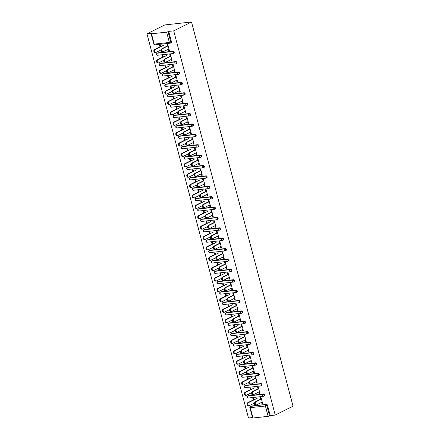 <?xml version="1.0" encoding="UTF-8"?>
<svg xmlns="http://www.w3.org/2000/svg" width="440" height="440" viewBox="0 0 440 440"><rect width="100%" height="100%" fill="white"/><g stroke="black" fill="none" stroke-linecap="round" stroke-linejoin="round"><path stroke-width="0.66" d="M153.819 44.077A1.05 1.05 0 0 0 154.952 44.852A1.05 0.671 83.7 0 1 154.215 44.121L169.356 42.455L166.628 32.131L151.487 33.798L154.215 44.121L153.819 44.077L151.096 33.759L151.971 33.248L146.965 33.798L248.479 418L252.5 417.555M146.965 33.798L164.769 24.943L191.521 22L293.034 406.202L275.231 415.058L173.718 30.855L191.521 22M167.503 46.194L167.002 44.303L167.701 44.226L169.373 50.55L168.674 50.628L169.257 50.342L168.878 48.906M168.086 45.909L167.646 44.231M160.54 46.514L160.155 45.056M170.247 56.584L169.746 54.692L170.445 54.615L172.117 60.94L171.419 61.017L172.002 60.726L171.622 59.29M170.83 56.298L170.39 54.621M163.284 56.898L162.899 55.446M172.992 66.974L172.491 65.076L173.19 64.999L174.862 71.33L174.163 71.407L174.746 71.115L174.367 69.68M173.575 66.682L173.135 65.01M166.029 67.287L165.644 65.83M175.736 77.358L175.236 75.466L175.934 75.389L177.606 81.713L176.907 81.791L177.49 81.505L177.111 80.069M176.319 77.072L175.879 75.394M168.773 77.677L168.388 76.219M178.481 87.747L177.98 85.855L178.679 85.778L180.351 92.103L179.652 92.18L180.235 91.889L179.856 90.453M179.064 87.456L178.624 85.784M171.518 88.061L171.132 86.609M181.225 98.137L180.725 96.239L181.423 96.162L183.095 102.487L182.397 102.564L182.98 102.278L182.6 100.843M181.808 97.845L181.368 96.168M174.262 98.45L173.877 96.993M183.97 108.521L183.469 106.629L184.168 106.552L185.84 112.877L185.141 112.954L185.724 112.662L185.345 111.227M184.553 108.235L184.113 106.557M177.007 108.84L176.622 107.382M186.714 118.91L186.214 117.018L186.912 116.941L188.584 123.266L187.886 123.343L188.469 123.052L188.089 121.616M187.297 118.618L186.857 116.947M179.751 119.224L179.366 117.772M189.459 129.294L188.958 127.402L189.656 127.325L191.329 133.65L190.63 133.727L191.213 133.441L190.834 132.006M190.042 129.008L189.602 127.331M182.496 129.613L182.111 128.156M192.203 139.684L191.703 137.792L192.401 137.715L194.073 144.04L193.375 144.117L193.958 143.825L193.578 142.389M192.786 139.398L192.346 137.72M185.235 139.997L184.855 138.545M194.948 150.073L194.447 148.176L195.146 148.099L196.818 154.429L196.119 154.506L196.702 154.215L196.323 152.779M195.531 149.781L195.09 148.11M187.979 150.387L187.6 148.929M197.692 160.457L197.191 158.565L197.89 158.488L199.562 164.813L198.864 164.89L199.447 164.604L199.067 163.169M198.275 160.171L197.83 158.494M190.724 160.776L190.344 159.319M200.437 170.847L199.936 168.955L200.635 168.878L202.306 175.203L201.608 175.28L202.191 174.988L201.812 173.553M201.02 170.555L200.574 168.883M193.468 171.16L193.089 169.708M203.181 181.236L202.681 179.339L203.379 179.262L205.051 185.587L204.353 185.663L204.936 185.378L204.556 183.942M203.764 180.945L203.319 179.267M196.213 181.549L195.833 180.092M205.926 191.62L205.425 189.728L206.124 189.651L207.796 195.976L207.097 196.053L207.68 195.762L207.301 194.326M206.509 191.334L206.063 189.656M198.957 191.939L198.578 190.482M208.67 202.01L208.17 200.118L208.868 200.041L210.54 206.365L209.841 206.443L210.424 206.151L210.045 204.715M209.253 201.718L208.808 200.046M201.702 202.323L201.322 200.871M211.415 212.394L210.914 210.502L211.613 210.424L213.285 216.75L212.586 216.827L213.169 216.541L212.79 215.105M211.998 212.108L211.552 210.43M204.446 212.713L204.066 211.255M214.159 222.783L213.659 220.891L214.357 220.814L216.029 227.139L215.331 227.216L215.914 226.924L215.534 225.489M214.742 222.497L214.297 220.82M207.191 223.097L206.811 221.645M216.904 233.173L216.403 231.275L217.102 231.198L218.774 237.529L218.075 237.606L218.658 237.314L218.279 235.879M217.487 232.881L217.041 231.209M209.935 233.486L209.556 232.029M219.648 243.556L219.148 241.665L219.846 241.588L221.518 247.913L220.82 247.99L221.403 247.704L221.023 246.268M220.231 243.271L219.786 241.593M212.68 243.876L212.3 242.418M222.393 253.946L221.892 252.054L222.591 251.977L224.263 258.302L223.564 258.379L224.147 258.088L223.768 256.652M222.976 253.655L222.53 251.983M215.424 254.26L215.045 252.808M225.137 264.336L224.637 262.438L225.335 262.361L227.007 268.686L226.309 268.763L226.892 268.477L226.512 267.041M225.72 264.044L225.275 262.367M218.169 264.649L217.789 263.192M227.882 274.72L227.381 272.828L228.08 272.751L229.752 279.076L229.053 279.153L229.636 278.861L229.257 277.426M228.465 274.434L228.019 272.756M220.913 275.038L220.534 273.581M230.626 285.109L230.126 283.212L230.824 283.14L232.496 289.465L231.798 289.542L232.381 289.25L232.001 287.815M231.209 284.818L230.764 283.145M223.657 285.423L223.278 283.971M233.371 295.493L232.87 293.601L233.569 293.524L235.24 299.849L234.542 299.926L235.125 299.64L234.746 298.205M233.954 295.207L233.508 293.53M226.402 295.812L226.023 294.355M236.115 305.882L235.615 303.991L236.313 303.914L237.985 310.239L237.287 310.316L237.87 310.024L237.49 308.589M236.698 305.591L236.253 303.919M229.147 306.196L228.767 304.744M238.86 316.272L238.359 314.375L239.058 314.298L240.73 320.628L240.031 320.7L240.614 320.414L240.235 318.978M239.443 315.981L238.997 314.309M231.891 316.586L231.512 315.128M241.604 326.656L241.104 324.764L241.802 324.687L243.474 331.012L242.776 331.089L243.359 330.803L242.979 329.368M242.187 326.37L241.742 324.693M234.636 326.975L234.256 325.518M244.349 337.046L243.848 335.154L244.547 335.077L246.219 341.402L245.52 341.479L246.103 341.187L245.724 339.752M244.931 336.754L244.486 335.082M237.38 337.359L237.001 335.907M247.093 347.435L246.593 345.538L247.291 345.461L248.963 351.786L248.265 351.863L248.848 351.577L248.468 350.141M247.676 347.144L247.231 345.466M240.125 347.749L239.745 346.291M249.838 357.819L249.337 355.927L250.036 355.85L251.708 362.175L251.009 362.252L251.592 361.961L251.213 360.525M250.421 357.533L249.975 355.856M242.869 358.138L242.49 356.681M252.582 368.209L252.082 366.311L252.78 366.24L254.452 372.565L253.754 372.642L254.337 372.35L253.957 370.915M253.165 367.917L252.72 366.245M245.614 368.522L245.234 367.07M255.327 378.593L254.826 376.701L255.525 376.624L257.197 382.949L256.498 383.026L257.081 382.74L256.702 381.304M255.91 378.307L255.464 376.629M248.358 378.911L247.973 377.454M258.071 388.982L257.571 387.09L258.269 387.013L259.941 393.338L259.243 393.415L259.826 393.124L259.446 391.688M258.654 388.691L258.209 387.019M251.103 389.296L250.718 387.844M252.995 418L268.136 416.334L265.413 406.016L250.272 407.677L252.995 418L252.604 417.956L249.876 407.638L250.272 407.677A1.05 0.671 -96.3 0 1 250.63 406.373L266.437 404.377A1.05 0.786 63.6 0 1 267.498 405.284L270.226 415.608L275.231 415.058M267.498 405.284L266.838 405.614L269.561 415.938L270.226 415.608M269.561 415.938L268.136 416.334M260.815 399.372L260.315 397.474L261.014 397.397L262.686 403.728L261.987 403.799L262.57 403.513L262.19 402.077M261.399 399.08L260.953 397.408M253.847 399.685L253.462 398.228M254.991 404.569L254.496 404.624L254.892 404.432M253.963 399.9L253.523 398.222L252.824 398.299L253.27 399.977M261.608 402.364L261.987 403.799M254.122 403.211L254.496 404.624M157.982 52.866L157.316 53.196A1.05 0.786 63.6 0 0 157.113 53.257L157.779 52.927A1.05 0.786 63.6 0 1 157.982 52.866L173.124 51.2A1.05 0.786 63.6 0 1 173.855 53.141L173.19 53.471A1.05 0.786 63.6 0 1 172.986 53.532A1.05 0.671 83.7 0 1 172.838 53.576A1.05 1.05 0 0 0 173.19 53.471A1.05 0.786 63.6 0 0 173.525 52.443A1.05 0.786 -116.4 0 0 172.458 51.53L173.124 51.2M173.718 30.855L168.718 31.405L171.446 41.723A1.05 0.786 63.6 0 1 171.111 42.752L170.445 43.082A1.05 0.786 63.6 0 1 170.242 43.142A1.05 0.671 83.7 0 1 170.093 43.186A1.05 1.05 0 0 0 170.445 43.082A1.05 0.786 63.6 0 0 170.781 42.053L171.446 41.723M251.29 406.043L250.63 406.373A1.05 0.786 63.6 0 0 250.426 406.428L251.091 406.098A1.05 0.786 63.6 0 1 251.29 406.043L266.437 404.377M171.039 59.582L171.419 61.017M164.423 61.787L163.928 61.842L164.323 61.644M163.394 57.112L162.954 55.44L162.256 55.517L162.701 57.189M163.554 60.423L163.928 61.842M163.471 73.645L162.805 73.975A1.05 0.786 63.6 0 0 162.602 74.03L163.268 73.7A1.05 0.786 63.6 0 1 163.471 73.645L178.613 71.979A1.05 0.786 63.6 0 1 179.344 73.915L178.679 74.245A1.05 0.786 63.6 0 1 178.475 74.305A1.05 0.671 83.7 0 1 178.327 74.349A1.05 1.05 0 0 0 178.679 74.245A1.05 0.786 63.6 0 0 179.014 73.216A1.05 0.786 -116.4 0 0 177.947 72.309L178.613 71.979M176.528 80.355L176.907 81.791M169.912 82.561L169.416 82.616L169.812 82.418M168.883 77.886L168.443 76.213L167.745 76.291L168.19 77.963M169.043 81.197L169.416 82.616M168.96 94.418L168.295 94.749A1.05 0.786 63.6 0 0 168.091 94.809L168.757 94.479A1.05 0.786 63.6 0 1 168.96 94.418L184.102 92.752A1.05 0.786 63.6 0 1 184.833 94.688L184.168 95.018A1.05 0.786 63.6 0 1 183.964 95.079A1.05 0.671 83.7 0 1 183.816 95.123A1.05 1.05 0 0 0 184.168 95.018A1.05 0.786 63.6 0 0 184.503 93.995A1.05 0.786 -116.4 0 0 183.436 93.082L184.102 92.752M182.017 101.129L182.397 102.564M175.401 103.334L174.906 103.389L175.302 103.197M174.372 98.665L173.932 96.987L173.234 97.064L173.679 98.736M174.531 101.976L174.906 103.389M174.449 115.192L173.784 115.522A1.05 0.786 63.6 0 0 173.58 115.583L174.246 115.253A1.05 0.786 63.6 0 1 174.449 115.192L189.59 113.526A1.05 0.786 63.6 0 1 190.322 115.467L189.656 115.797A1.05 0.786 63.6 0 1 189.453 115.852A1.05 0.671 83.7 0 1 189.305 115.896A1.05 1.05 0 0 0 189.656 115.797A1.05 0.786 63.6 0 0 189.992 114.769A1.05 0.786 -116.4 0 0 188.925 113.856L189.59 113.526M187.506 121.908L187.886 123.343M180.889 124.113L180.395 124.168L180.791 123.97M179.861 119.438L179.421 117.761L178.722 117.838L179.168 119.515M180.021 122.749L180.395 124.168M179.938 135.966L179.273 136.296A1.05 0.786 63.6 0 0 179.069 136.356L179.735 136.026A1.05 0.786 63.6 0 1 179.938 135.966L195.08 134.299A1.05 0.786 63.6 0 1 195.811 136.241L195.146 136.571A1.05 0.786 63.6 0 1 194.942 136.631A1.05 0.671 83.7 0 1 194.794 136.675A1.05 1.05 0 0 0 195.146 136.571A1.05 0.786 63.6 0 0 195.481 135.542A1.05 0.786 -116.4 0 0 194.414 134.629L195.08 134.299M192.995 142.681L193.375 144.117M186.379 144.887L185.884 144.941L186.28 144.744M185.35 140.212L184.91 138.54L184.212 138.617L184.657 140.288M185.51 143.523L185.884 144.941M185.427 156.745L184.762 157.075A1.05 0.786 63.6 0 0 184.558 157.13L185.224 156.799A1.05 0.786 63.6 0 1 185.427 156.745L200.569 155.078A1.05 0.786 63.6 0 1 201.3 157.014L200.635 157.344A1.05 0.786 63.6 0 1 200.431 157.405A1.05 0.671 83.7 0 1 200.282 157.448A1.05 1.05 0 0 0 200.635 157.344A1.05 0.786 63.6 0 0 200.97 156.316A1.05 0.786 -116.4 0 0 199.903 155.408L200.569 155.078M198.484 163.455L198.864 164.89M191.868 165.66L191.373 165.715L191.769 165.517M190.839 160.985L190.399 159.313L189.701 159.39L190.146 161.062M190.999 164.296L191.373 165.715M190.916 177.518L190.251 177.848A1.05 0.786 63.6 0 0 190.047 177.909L190.713 177.579A1.05 0.786 63.6 0 1 190.916 177.518L206.058 175.852A1.05 0.786 63.6 0 1 206.789 177.788L206.124 178.118A1.05 0.786 63.6 0 1 205.92 178.178A1.05 0.671 83.7 0 1 205.772 178.222A1.05 1.05 0 0 0 206.124 178.118A1.05 0.786 63.6 0 0 206.459 177.095A1.05 0.786 -116.4 0 0 205.392 176.181L206.058 175.852M203.973 184.228L204.353 185.663M197.357 186.434L196.862 186.489L197.257 186.296M196.328 181.764L195.888 180.087L195.19 180.163L195.635 181.836M196.488 185.075L196.862 186.489M196.405 198.292L195.74 198.622A1.05 0.786 63.6 0 0 195.536 198.682L196.202 198.352A1.05 0.786 63.6 0 1 196.405 198.292L211.547 196.625A1.05 0.786 63.6 0 1 212.278 198.566L211.613 198.897A1.05 0.786 63.6 0 1 211.409 198.952A1.05 0.671 83.7 0 1 211.261 198.996A1.05 1.05 0 0 0 211.613 198.897A1.05 0.786 63.6 0 0 211.948 197.868A1.05 0.786 -116.4 0 0 210.881 196.955L211.547 196.625M209.462 205.007L209.841 206.443M202.846 207.213L202.351 207.262L202.747 207.07M201.817 202.538L201.377 200.86L200.679 200.937L201.124 202.615M201.977 205.849L202.351 207.262M201.894 219.065L201.229 219.395A1.05 0.786 63.6 0 0 201.025 219.456L201.691 219.126A1.05 0.786 63.6 0 1 201.894 219.065L217.036 217.399A1.05 0.786 63.6 0 1 217.767 219.34L217.102 219.67A1.05 0.786 63.6 0 1 216.898 219.731A1.05 0.671 83.7 0 1 216.75 219.775A1.05 1.05 0 0 0 217.102 219.67A1.05 0.786 63.6 0 0 217.437 218.642A1.05 0.786 -116.4 0 0 216.37 217.729L217.036 217.399M214.951 225.781L215.331 227.216M208.335 227.986L207.84 228.041L208.236 227.843M207.306 223.311L206.866 221.639L206.168 221.716L206.613 223.388M207.465 226.622L207.84 228.041M207.383 239.844L206.718 240.174A1.05 0.786 63.6 0 0 206.514 240.229L207.18 239.899A1.05 0.786 63.6 0 1 207.383 239.844L222.525 238.178A1.05 0.786 63.6 0 1 223.256 240.114L222.591 240.444A1.05 0.786 63.6 0 1 222.387 240.504A1.05 0.671 83.7 0 1 222.239 240.548A1.05 1.05 0 0 0 222.591 240.444A1.05 0.786 63.6 0 0 222.926 239.415A1.05 0.786 -116.4 0 0 221.859 238.507L222.525 238.178M220.44 246.554L220.82 247.99M213.823 248.76L213.329 248.815L213.725 248.617M212.795 244.085L212.355 242.413L211.657 242.49L212.102 244.162M212.955 247.396L213.329 248.815M212.872 260.618L212.207 260.947A1.05 0.786 63.6 0 0 212.003 261.008L212.669 260.678A1.05 0.786 63.6 0 1 212.872 260.618L228.014 258.951A1.05 0.786 63.6 0 1 228.74 260.887L228.08 261.217A1.05 0.786 63.6 0 1 227.876 261.278A1.05 0.671 83.7 0 1 227.728 261.322A1.05 1.05 0 0 0 228.08 261.217A1.05 0.786 63.6 0 0 228.415 260.189A1.05 0.786 -116.4 0 0 227.348 259.281L228.014 258.951M225.929 267.328L226.309 268.763M219.313 269.533L218.818 269.588L219.214 269.39M218.284 264.864L217.844 263.186L217.146 263.263L217.591 264.935M218.444 268.175L218.818 269.588M218.361 281.391L217.696 281.721A1.05 0.786 63.6 0 0 217.492 281.782L218.157 281.452A1.05 0.786 63.6 0 1 218.361 281.391L233.503 279.725A1.05 0.786 63.6 0 1 234.229 281.666L233.569 281.996A1.05 0.786 63.6 0 1 233.365 282.051A1.05 0.671 83.7 0 1 233.216 282.095A1.05 1.05 0 0 0 233.569 281.996A1.05 0.786 63.6 0 0 233.904 280.968A1.05 0.786 -116.4 0 0 232.837 280.055L233.503 279.725M231.418 288.107L231.798 289.542M224.802 290.312L224.306 290.361L224.703 290.169M223.773 285.637L223.333 283.959L222.635 284.036L223.08 285.714M223.933 288.948L224.306 290.361M223.85 302.165L223.185 302.495A1.05 0.786 63.6 0 0 222.981 302.555L223.647 302.225A1.05 0.786 63.6 0 1 223.85 302.165L238.992 300.498A1.05 0.786 63.6 0 1 239.718 302.44L239.058 302.77A1.05 0.786 63.6 0 1 238.854 302.83A1.05 0.671 83.7 0 1 238.706 302.874A1.05 1.05 0 0 0 239.058 302.77A1.05 0.786 63.6 0 0 239.393 301.741A1.05 0.786 -116.4 0 0 238.326 300.828L238.992 300.498M236.907 308.88L237.287 310.316M230.291 311.086L229.796 311.141L230.191 310.943M229.262 306.411L228.822 304.739L228.124 304.816L228.569 306.488M229.422 309.722L229.796 311.141M229.339 322.944L228.674 323.274A1.05 0.786 63.6 0 0 228.47 323.329L229.136 322.999A1.05 0.786 63.6 0 1 229.339 322.944L244.481 321.277A1.05 0.786 63.6 0 1 245.207 323.213L244.547 323.543A1.05 0.786 63.6 0 1 244.343 323.604A1.05 0.671 83.7 0 1 244.195 323.648A1.05 1.05 0 0 0 244.547 323.543A1.05 0.786 63.6 0 0 244.882 322.514A1.05 0.786 -116.4 0 0 243.815 321.607L244.481 321.277M242.396 329.654L242.776 331.089M235.78 331.859L235.285 331.914L235.681 331.716M234.751 327.184L234.311 325.512L233.613 325.589L234.058 327.261M234.911 330.495L235.285 331.914M234.828 343.717L234.163 344.047A1.05 0.786 63.6 0 0 233.959 344.108L234.625 343.777A1.05 0.786 63.6 0 1 234.828 343.717L249.97 342.05A1.05 0.786 63.6 0 1 250.696 343.986L250.036 344.317A1.05 0.786 63.6 0 1 249.832 344.377A1.05 0.671 83.7 0 1 249.684 344.421A1.05 1.05 0 0 0 250.036 344.317A1.05 0.786 63.6 0 0 250.371 343.288A1.05 0.786 -116.4 0 0 249.304 342.381L249.97 342.05M247.885 350.427L248.265 351.863M241.269 352.632L240.774 352.688L241.17 352.49M240.24 347.963L239.8 346.286L239.102 346.363L239.547 348.034M240.4 351.274L240.774 352.688M240.317 364.491L239.652 364.82A1.05 0.786 63.6 0 0 239.448 364.881L240.114 364.551A1.05 0.786 63.6 0 1 240.317 364.491L255.459 362.824A1.05 0.786 63.6 0 1 256.185 364.766L255.525 365.096A1.05 0.786 63.6 0 1 255.321 365.151A1.05 0.671 83.7 0 1 255.173 365.195A1.05 1.05 0 0 0 255.525 365.096A1.05 0.786 63.6 0 0 255.86 364.067A1.05 0.786 -116.4 0 0 254.793 363.154L255.459 362.824M253.374 371.206L253.754 372.642M246.758 373.411L246.263 373.461L246.659 373.269M245.729 368.736L245.289 367.059L244.591 367.136L245.036 368.814M245.889 372.048L246.263 373.461M245.806 385.264L245.141 385.594A1.05 0.786 63.6 0 0 244.937 385.655L245.603 385.325A1.05 0.786 63.6 0 1 245.806 385.264L260.947 383.598A1.05 0.786 63.6 0 1 261.673 385.539L261.014 385.869A1.05 0.786 63.6 0 1 260.81 385.93A1.05 0.671 83.7 0 1 260.662 385.974A1.05 1.05 0 0 0 261.014 385.869A1.05 0.786 63.6 0 0 261.349 384.841A1.05 0.786 -116.4 0 0 260.282 383.928L260.947 383.598M258.863 391.98L259.243 393.415M252.247 394.185L251.752 394.24L252.148 394.042M251.218 389.51L250.778 387.838L250.08 387.915L250.525 389.587M251.378 392.821L251.752 394.24M248.545 395.654L247.885 395.984A1.05 0.786 63.6 0 0 247.681 396.044L248.347 395.714A1.05 0.786 63.6 0 1 248.545 395.654L263.692 393.987A1.05 0.786 63.6 0 1 264.418 395.923L263.758 396.253A1.05 0.786 63.6 0 1 263.555 396.314A1.05 0.671 83.7 0 1 263.406 396.358A1.05 1.05 0 0 0 263.758 396.253A1.05 0.786 63.6 0 0 264.094 395.23A1.05 0.786 -116.4 0 0 263.027 394.317L263.692 393.987M249.502 383.796L249.007 383.851L249.403 383.653M248.474 379.12L248.034 377.449L247.335 377.526L247.781 379.198M248.633 382.432L249.007 383.851M256.119 381.59L256.498 383.026M243.062 374.88L242.396 375.21A1.05 0.786 63.6 0 0 242.193 375.265L242.858 374.935A1.05 0.786 63.6 0 1 243.062 374.88L258.203 373.214A1.05 0.786 63.6 0 1 258.929 375.15L258.269 375.48A1.05 0.786 63.6 0 1 258.065 375.54A1.05 0.671 83.7 0 1 257.917 375.584A1.05 1.05 0 0 0 258.269 375.48A1.05 0.786 63.6 0 0 258.605 374.451A1.05 0.786 -116.4 0 0 257.538 373.543L258.203 373.214M244.013 363.022L243.518 363.077L243.914 362.879M242.985 358.347L242.545 356.675L241.846 356.752L242.292 358.424M243.144 361.658L243.518 363.077M250.63 360.817L251.009 362.252M237.573 354.101L236.907 354.431A1.05 0.786 63.6 0 0 236.704 354.492L237.369 354.161A1.05 0.786 63.6 0 1 237.573 354.101L252.714 352.44A1.05 0.786 63.6 0 1 253.44 354.376L252.78 354.706A1.05 0.786 63.6 0 1 252.577 354.767A1.05 0.671 83.7 0 1 252.428 354.811A1.05 1.05 0 0 0 252.78 354.706A1.05 0.786 63.6 0 0 253.115 353.678A1.05 0.786 -116.4 0 0 252.049 352.77L252.714 352.44M238.524 342.249L238.029 342.304L238.425 342.106M237.496 337.574L237.056 335.902L236.357 335.973L236.803 337.651M237.655 340.885L238.029 342.304M245.141 340.043L245.52 341.479M232.084 333.327L231.418 333.658A1.05 0.786 63.6 0 0 231.215 333.718L231.88 333.388A1.05 0.786 63.6 0 1 232.084 333.327L247.225 331.661A1.05 0.786 63.6 0 1 247.951 333.603L247.291 333.933A1.05 0.786 63.6 0 1 247.088 333.993A1.05 0.671 83.7 0 1 246.939 334.037A1.05 1.05 0 0 0 247.291 333.933A1.05 0.786 63.6 0 0 247.627 332.904A1.05 0.786 -116.4 0 0 246.56 331.991L247.225 331.661M233.035 321.47L232.54 321.525L232.936 321.332M232.007 316.8L231.566 315.123L230.868 315.2L231.314 316.877M232.166 320.111L232.54 321.525M239.652 319.264L240.031 320.7M226.595 312.554L225.929 312.884A1.05 0.786 63.6 0 0 225.726 312.945L226.391 312.615A1.05 0.786 63.6 0 1 226.595 312.554L241.736 310.888A1.05 0.786 63.6 0 1 242.462 312.824L241.802 313.159A1.05 0.786 63.6 0 1 241.599 313.214A1.05 0.671 83.7 0 1 241.45 313.258A1.05 1.05 0 0 0 241.802 313.159A1.05 0.786 63.6 0 0 242.138 312.131A1.05 0.786 -116.4 0 0 241.071 311.218L241.736 310.888M227.546 300.696L227.051 300.751L227.447 300.553M226.518 296.021L226.078 294.349L225.379 294.426L225.825 296.098M226.677 299.332L227.051 300.751M234.163 298.491L234.542 299.926M221.106 291.781L220.44 292.111A1.05 0.786 63.6 0 0 220.237 292.171L220.902 291.836A1.05 0.786 63.6 0 1 221.106 291.781L236.247 290.114A1.05 0.786 63.6 0 1 236.973 292.05L236.313 292.38A1.05 0.786 63.6 0 1 236.11 292.441A1.05 0.671 83.7 0 1 235.961 292.485A1.05 1.05 0 0 0 236.313 292.38A1.05 0.786 63.6 0 0 236.649 291.352A1.05 0.786 -116.4 0 0 235.582 290.444L236.247 290.114M222.057 279.923L221.562 279.978L221.958 279.78M221.029 275.248L220.589 273.576L219.89 273.653L220.336 275.325M221.188 278.559L221.562 279.978M228.674 277.717L229.053 279.153M215.617 271.002L214.951 271.332A1.05 0.786 63.6 0 0 214.748 271.392L215.413 271.062A1.05 0.786 63.6 0 1 215.617 271.002L230.758 269.341A1.05 0.786 63.6 0 1 231.484 271.277L230.824 271.607A1.05 0.786 63.6 0 1 230.621 271.667A1.05 0.671 83.7 0 1 230.472 271.711A1.05 1.05 0 0 0 230.824 271.607A1.05 0.786 63.6 0 0 231.16 270.578A1.05 0.786 -116.4 0 0 230.093 269.671L230.758 269.341M216.568 259.149L216.073 259.204L216.469 259.006M215.54 254.474L215.1 252.802L214.401 252.874L214.847 254.551M215.699 257.785L216.073 259.204M223.185 256.944L223.564 258.379M210.128 250.228L209.462 250.558A1.05 0.786 63.6 0 0 209.259 250.619L209.924 250.289A1.05 0.786 63.6 0 1 210.128 250.228L225.269 248.562A1.05 0.786 63.6 0 1 226.001 250.503L225.335 250.833A1.05 0.786 63.6 0 1 225.132 250.894A1.05 0.671 83.7 0 1 224.983 250.938A1.05 1.05 0 0 0 225.335 250.833A1.05 0.786 63.6 0 0 225.671 249.805A1.05 0.786 -116.4 0 0 224.604 248.892L225.269 248.562M211.079 238.37L210.584 238.425L210.98 238.233M210.051 233.701L209.611 232.023L208.912 232.1L209.358 233.778M210.21 237.012L210.584 238.425M217.696 236.165L218.075 237.606M204.639 229.455L203.973 229.785A1.05 0.786 63.6 0 0 203.77 229.845L204.435 229.515A1.05 0.786 63.6 0 1 204.639 229.455L219.78 227.788A1.05 0.786 63.6 0 1 220.512 229.724L219.846 230.06A1.05 0.786 63.6 0 1 219.643 230.115A1.05 0.671 83.7 0 1 219.494 230.159A1.05 1.05 0 0 0 219.846 230.06A1.05 0.786 63.6 0 0 220.181 229.031A1.05 0.786 -116.4 0 0 219.115 228.118L219.78 227.788M205.59 217.597L205.095 217.652L205.491 217.454M204.562 212.922L204.122 211.25L203.423 211.327L203.869 212.999M204.721 216.233L205.095 217.652M212.207 215.391L212.586 216.827M199.149 208.681L198.484 209.011A1.05 0.786 63.6 0 0 198.281 209.072L198.946 208.736A1.05 0.786 63.6 0 1 199.149 208.681L214.291 207.014A1.05 0.786 63.6 0 1 215.023 208.951L214.357 209.281A1.05 0.786 63.6 0 1 214.154 209.341A1.05 0.671 83.7 0 1 214.005 209.385A1.05 1.05 0 0 0 214.357 209.281A1.05 0.786 63.6 0 0 214.693 208.252A1.05 0.786 -116.4 0 0 213.626 207.345L214.291 207.014M200.101 196.823L199.606 196.878L200.002 196.68M199.073 192.148L198.632 190.476L197.934 190.553L198.38 192.225M199.232 195.459L199.606 196.878M206.718 194.618L207.097 196.053M193.661 187.902L192.995 188.238A1.05 0.786 63.6 0 0 192.792 188.293L193.457 187.963A1.05 0.786 63.6 0 1 193.661 187.902L208.802 186.241A1.05 0.786 63.6 0 1 209.534 188.177L208.868 188.507A1.05 0.786 63.6 0 1 208.665 188.568A1.05 0.671 83.7 0 1 208.516 188.612A1.05 1.05 0 0 0 208.868 188.507A1.05 0.786 63.6 0 0 209.204 187.479A1.05 0.786 -116.4 0 0 208.137 186.571L208.802 186.241M194.612 176.049L194.117 176.105L194.513 175.906M193.584 171.375L193.144 169.703L192.445 169.774L192.891 171.452M193.743 174.686L194.117 176.105M201.229 173.844L201.608 175.28M188.172 167.129L187.506 167.459A1.05 0.786 63.6 0 0 187.303 167.519L187.968 167.189A1.05 0.786 63.6 0 1 188.172 167.129L203.313 165.462A1.05 0.786 63.6 0 1 204.045 167.404L203.379 167.734A1.05 0.786 63.6 0 1 203.176 167.794A1.05 0.671 83.7 0 1 203.027 167.838A1.05 1.05 0 0 0 203.379 167.734A1.05 0.786 63.6 0 0 203.715 166.705A1.05 0.786 -116.4 0 0 202.648 165.792L203.313 165.462M189.123 155.271L188.628 155.326L189.024 155.133M188.095 150.601L187.655 148.923L186.956 149.001L187.402 150.678M188.254 153.912L188.628 155.326M195.74 153.065L196.119 154.506M182.683 146.355L182.017 146.685A1.05 0.786 63.6 0 0 181.814 146.746L182.479 146.416A1.05 0.786 63.6 0 1 182.683 146.355L197.824 144.689A1.05 0.786 63.6 0 1 198.556 146.625L197.89 146.96A1.05 0.786 63.6 0 1 197.687 147.015A1.05 0.671 83.7 0 1 197.538 147.059A1.05 1.05 0 0 0 197.89 146.96A1.05 0.786 63.6 0 0 198.226 145.931A1.05 0.786 -116.4 0 0 197.159 145.019L197.824 144.689M183.634 134.497L183.139 134.552L183.535 134.354M182.606 129.822L182.166 128.15L181.467 128.227L181.913 129.899M182.765 133.133L183.139 134.552M190.251 132.292L190.63 133.727M177.194 125.582L176.528 125.912A1.05 0.786 63.6 0 0 176.325 125.972L176.99 125.637A1.05 0.786 63.6 0 1 177.194 125.582L192.335 123.915A1.05 0.786 63.6 0 1 193.066 125.851L192.401 126.181A1.05 0.786 63.6 0 1 192.198 126.242A1.05 0.671 83.7 0 1 192.049 126.286A1.05 1.05 0 0 0 192.401 126.181A1.05 0.786 63.6 0 0 192.737 125.153A1.05 0.786 -116.4 0 0 191.67 124.245L192.335 123.915M178.145 113.724L177.65 113.779L178.046 113.581M177.117 109.049L176.677 107.377L175.978 107.454L176.424 109.126M177.276 112.36L177.65 113.779M184.762 111.518L185.141 112.954M171.705 104.803L171.039 105.138A1.05 0.786 63.6 0 0 170.836 105.193L171.501 104.863A1.05 0.786 63.6 0 1 171.705 104.803L186.846 103.142A1.05 0.786 63.6 0 1 187.578 105.078L186.912 105.408A1.05 0.786 63.6 0 1 186.709 105.468A1.05 0.671 83.7 0 1 186.56 105.512A1.05 1.05 0 0 0 186.912 105.408A1.05 0.786 63.6 0 0 187.248 104.379A1.05 0.786 -116.4 0 0 186.181 103.472L186.846 103.142M172.656 92.95L172.161 93.005L172.557 92.807M171.628 88.275L171.188 86.603L170.489 86.68L170.935 88.352M171.787 91.586L172.161 93.005M179.273 90.745L179.652 92.18M166.215 84.029L165.55 84.359A1.05 0.786 63.6 0 0 165.347 84.42L166.012 84.09A1.05 0.786 63.6 0 1 166.215 84.029L181.357 82.363A1.05 0.786 63.6 0 1 182.089 84.304L181.423 84.634A1.05 0.786 63.6 0 1 181.22 84.695A1.05 0.671 83.7 0 1 181.071 84.739A1.05 1.05 0 0 0 181.423 84.634A1.05 0.786 63.6 0 0 181.759 83.606A1.05 0.786 -116.4 0 0 180.691 82.693L181.357 82.363M167.167 72.171L166.672 72.226L167.068 72.034M166.139 67.502L165.698 65.824L165 65.901L165.446 67.579M166.298 70.812L166.672 72.226M173.784 69.966L174.163 71.407M160.727 63.256L160.061 63.586A1.05 0.786 63.6 0 0 159.857 63.646L160.523 63.316A1.05 0.786 63.6 0 1 160.727 63.256L175.868 61.589A1.05 0.786 63.6 0 1 176.6 63.525L175.934 63.861A1.05 0.786 63.6 0 1 175.731 63.916A1.05 0.671 83.7 0 1 175.582 63.96A1.05 1.05 0 0 0 175.934 63.861A1.05 0.786 63.6 0 0 176.27 62.832A1.05 0.786 -116.4 0 0 175.203 61.919L175.868 61.589M161.678 51.398L161.183 51.453L161.579 51.255M160.649 46.723L160.21 45.05L159.511 45.128L159.957 46.8M160.809 50.034L161.183 51.453M168.295 49.192L168.674 50.628M168.718 31.405L168.053 31.735L170.781 42.053L169.356 42.455A1.05 0.671 83.7 0 0 170.093 43.186L154.952 44.852A1.05 0.671 83.7 0 0 155.1 44.809M166.628 32.131L168.053 31.735M151.096 33.759L151.487 33.798M255.981 404.894A1.573 1.007 -96.3 0 1 255.756 404.959A1.573 1.007 -96.3 0 1 254.612 403.684A1.573 1.007 -96.3 0 1 255.189 401.896L255.888 401.825A1.573 1.007 83.7 0 0 255.31 403.612A1.573 1.007 83.7 0 0 256.454 404.882A1.573 1.007 83.7 0 0 256.674 404.817L262.24 402.05M255.189 401.896L260.755 399.13M255.888 401.825L261.448 399.053M248.545 405.713A1.573 1.007 -96.3 0 1 248.32 405.779A1.573 1.007 -96.3 0 1 247.176 404.503A1.573 1.007 -96.3 0 1 247.753 402.716L248.446 402.639A1.573 1.007 83.7 0 0 247.869 404.426A1.573 1.007 83.7 0 0 249.018 405.702A1.573 1.007 83.7 0 0 249.238 405.636L254.584 402.98M257.268 398.255L248.446 402.639M253.902 399.658L247.753 402.716M253.237 394.51A1.573 1.007 -96.3 0 1 253.011 394.576A1.573 1.007 -96.3 0 1 251.867 393.3A1.573 1.007 -96.3 0 1 252.445 391.512L253.143 391.435A1.573 1.007 83.7 0 0 252.566 393.223A1.573 1.007 83.7 0 0 253.71 394.499A1.573 1.007 83.7 0 0 253.93 394.433L259.496 391.666M252.445 391.512L258.011 388.745M253.143 391.435L258.704 388.668M250.492 384.12A1.573 1.007 -96.3 0 1 250.267 384.186A1.573 1.007 -96.3 0 1 249.123 382.91A1.573 1.007 -96.3 0 1 249.7 381.123L250.399 381.046A1.573 1.007 83.7 0 0 249.821 382.833A1.573 1.007 83.7 0 0 250.965 384.109A1.573 1.007 83.7 0 0 251.185 384.043L256.751 381.277M249.7 381.123L255.266 378.356M250.399 381.046L255.959 378.279M247.748 373.731A1.573 1.007 -96.3 0 1 247.522 373.797A1.573 1.007 -96.3 0 1 246.378 372.526A1.573 1.007 -96.3 0 1 246.956 370.739L247.654 370.661A1.573 1.007 83.7 0 0 247.077 372.449A1.573 1.007 83.7 0 0 248.221 373.725A1.573 1.007 83.7 0 0 248.441 373.659L254.007 370.887M246.956 370.739L252.522 367.966M247.654 370.661L253.215 367.895M245.003 363.347A1.573 1.007 -96.3 0 1 244.778 363.413A1.573 1.007 -96.3 0 1 243.634 362.137A1.573 1.007 -96.3 0 1 244.211 360.349L244.91 360.272A1.573 1.007 83.7 0 0 244.332 362.06A1.573 1.007 83.7 0 0 245.476 363.336A1.573 1.007 83.7 0 0 245.702 363.27L251.262 360.503M244.211 360.349L249.777 357.583M244.91 360.272L250.47 357.506M242.259 352.957A1.573 1.007 -96.3 0 1 242.033 353.023A1.573 1.007 -96.3 0 1 240.889 351.747A1.573 1.007 -96.3 0 1 241.466 349.959L242.165 349.882A1.573 1.007 83.7 0 0 241.588 351.67A1.573 1.007 83.7 0 0 242.732 352.946A1.573 1.007 83.7 0 0 242.957 352.88L248.518 350.114M241.466 349.959L247.032 347.193M242.165 349.882L247.726 347.116M245.801 395.324A1.573 1.007 -96.3 0 1 245.575 395.395A1.573 1.007 -96.3 0 1 244.431 394.119A1.573 1.007 -96.3 0 1 245.009 392.332L245.702 392.255A1.573 1.007 83.7 0 0 245.124 394.042A1.573 1.007 83.7 0 0 246.274 395.318A1.573 1.007 83.7 0 0 246.494 395.252L251.84 392.59M254.524 387.866L245.702 392.255M251.157 389.274L245.009 392.332M243.056 384.94A1.573 1.007 -96.3 0 1 242.831 385.006A1.573 1.007 -96.3 0 1 241.687 383.73A1.573 1.007 -96.3 0 1 242.264 381.942L242.957 381.865A1.573 1.007 83.7 0 0 242.38 383.653A1.573 1.007 83.7 0 0 243.529 384.929A1.573 1.007 83.7 0 0 243.749 384.863L249.095 382.206M251.779 377.482L242.957 381.865M248.413 378.884L242.264 381.942M240.312 374.55A1.573 1.007 -96.3 0 1 240.086 374.616A1.573 1.007 -96.3 0 1 238.942 373.34A1.573 1.007 -96.3 0 1 239.52 371.553L240.213 371.476A1.573 1.007 83.7 0 0 239.635 373.263A1.573 1.007 83.7 0 0 240.785 374.539A1.573 1.007 83.7 0 0 241.005 374.473L246.351 371.817M249.035 367.092L240.213 371.476M245.669 368.495L239.52 371.553M237.567 364.166A1.573 1.007 -96.3 0 1 237.341 364.232A1.573 1.007 -96.3 0 1 236.198 362.956A1.573 1.007 -96.3 0 1 236.775 361.168L237.468 361.091A1.573 1.007 83.7 0 0 236.891 362.879A1.573 1.007 83.7 0 0 238.04 364.155A1.573 1.007 83.7 0 0 238.26 364.089L243.606 361.427M246.29 356.702L237.468 361.091M242.924 358.111L236.775 361.168M234.823 353.777A1.573 1.007 -96.3 0 1 234.597 353.843A1.573 1.007 -96.3 0 1 233.453 352.567A1.573 1.007 -96.3 0 1 234.031 350.779L234.724 350.702A1.573 1.007 83.7 0 0 234.146 352.49A1.573 1.007 83.7 0 0 235.296 353.766A1.573 1.007 83.7 0 0 235.516 353.7L240.862 351.043M243.546 346.319L234.724 350.702M240.18 347.721L234.031 350.779M239.514 342.573A1.573 1.007 -96.3 0 1 239.289 342.639A1.573 1.007 -96.3 0 1 238.145 341.363A1.573 1.007 -96.3 0 1 238.722 339.576L239.421 339.499A1.573 1.007 83.7 0 0 238.843 341.286A1.573 1.007 83.7 0 0 239.987 342.562A1.573 1.007 83.7 0 0 240.213 342.496L245.773 339.724M238.722 339.576L244.288 336.809M239.421 339.499L244.981 336.732M232.078 343.387A1.573 1.007 -96.3 0 1 231.853 343.453A1.573 1.007 -96.3 0 1 230.709 342.177A1.573 1.007 -96.3 0 1 231.286 340.395L231.979 340.318A1.573 1.007 83.7 0 0 231.402 342.106A1.573 1.007 83.7 0 0 232.551 343.376A1.573 1.007 83.7 0 0 232.771 343.31L238.117 340.654M240.801 335.929L231.979 340.318M237.435 337.337L231.286 340.395M236.77 332.184A1.573 1.007 -96.3 0 1 236.544 332.25A1.573 1.007 -96.3 0 1 235.4 330.974A1.573 1.007 -96.3 0 1 235.978 329.186L236.676 329.109A1.573 1.007 83.7 0 0 236.099 330.897A1.573 1.007 83.7 0 0 237.243 332.173A1.573 1.007 83.7 0 0 237.468 332.107L243.029 329.34M235.978 329.186L241.544 326.42M236.676 329.109L242.237 326.343M229.334 333.003A1.573 1.007 -96.3 0 1 229.108 333.069A1.573 1.007 -96.3 0 1 227.964 331.793A1.573 1.007 -96.3 0 1 228.542 330.006L229.235 329.929A1.573 1.007 83.7 0 0 228.657 331.716A1.573 1.007 83.7 0 0 229.806 332.992A1.573 1.007 83.7 0 0 230.027 332.926L235.373 330.264M238.056 325.545L229.235 329.929M234.691 326.948L228.542 330.006M234.025 321.794A1.573 1.007 -96.3 0 1 233.799 321.86A1.573 1.007 -96.3 0 1 232.656 320.584A1.573 1.007 -96.3 0 1 233.233 318.802L233.931 318.725A1.573 1.007 83.7 0 0 233.354 320.513A1.573 1.007 83.7 0 0 234.498 321.783A1.573 1.007 83.7 0 0 234.724 321.717L240.284 318.951M233.233 318.802L238.799 316.03M233.931 318.725L239.492 315.953M226.589 322.614A1.573 1.007 -96.3 0 1 226.364 322.68A1.573 1.007 -96.3 0 1 225.22 321.404A1.573 1.007 -96.3 0 1 225.797 319.616L226.49 319.539A1.573 1.007 83.7 0 0 225.913 321.327A1.573 1.007 83.7 0 0 227.062 322.603A1.573 1.007 83.7 0 0 227.282 322.536L232.628 319.88M235.312 315.156L226.49 319.539M231.946 316.558L225.797 319.616M231.281 311.41A1.573 1.007 -96.3 0 1 231.055 311.476A1.573 1.007 -96.3 0 1 229.911 310.2A1.573 1.007 -96.3 0 1 230.489 308.413L231.187 308.336A1.573 1.007 83.7 0 0 230.61 310.123A1.573 1.007 83.7 0 0 231.754 311.399A1.573 1.007 83.7 0 0 231.979 311.333L237.54 308.567M230.489 308.413L236.055 305.646M231.187 308.336L236.748 305.569M223.845 312.224A1.573 1.007 -96.3 0 1 223.619 312.296A1.573 1.007 -96.3 0 1 222.475 311.02A1.573 1.007 -96.3 0 1 223.053 309.232L223.746 309.155A1.573 1.007 83.7 0 0 223.168 310.943A1.573 1.007 83.7 0 0 224.318 312.219A1.573 1.007 83.7 0 0 224.538 312.152L229.884 309.491M232.568 304.766L223.746 309.155M229.202 306.174L223.053 309.232M228.536 301.02A1.573 1.007 -96.3 0 1 228.311 301.087A1.573 1.007 -96.3 0 1 227.167 299.811A1.573 1.007 -96.3 0 1 227.744 298.023L228.443 297.946A1.573 1.007 83.7 0 0 227.865 299.734A1.573 1.007 83.7 0 0 229.009 301.01A1.573 1.007 83.7 0 0 229.235 300.944L234.795 298.177M227.744 298.023L233.31 295.257M228.443 297.946L234.003 295.18M221.1 301.84A1.573 1.007 -96.3 0 1 220.875 301.906A1.573 1.007 -96.3 0 1 219.731 300.63A1.573 1.007 -96.3 0 1 220.308 298.843L221.001 298.766A1.573 1.007 83.7 0 0 220.424 300.553A1.573 1.007 83.7 0 0 221.573 301.829A1.573 1.007 83.7 0 0 221.793 301.763L227.139 299.107M229.823 294.382L221.001 298.766M226.457 295.784L220.308 298.843M225.792 290.631A1.573 1.007 -96.3 0 1 225.566 290.702A1.573 1.007 -96.3 0 1 224.422 289.427A1.573 1.007 -96.3 0 1 225 287.639L225.698 287.562A1.573 1.007 83.7 0 0 225.121 289.35A1.573 1.007 83.7 0 0 226.264 290.625A1.573 1.007 83.7 0 0 226.49 290.56L232.051 287.788M225 287.639L230.566 284.867M225.698 287.562L231.259 284.796M218.356 291.451A1.573 1.007 -96.3 0 1 218.13 291.517A1.573 1.007 -96.3 0 1 216.986 290.241A1.573 1.007 -96.3 0 1 217.564 288.453L218.257 288.382A1.573 1.007 83.7 0 0 217.679 290.164A1.573 1.007 83.7 0 0 218.829 291.44A1.573 1.007 83.7 0 0 219.049 291.374L224.395 288.717M227.079 283.993L218.257 288.382M223.713 285.395L217.564 288.453M223.047 280.247A1.573 1.007 -96.3 0 1 222.822 280.313A1.573 1.007 -96.3 0 1 221.678 279.037A1.573 1.007 -96.3 0 1 222.255 277.25L222.954 277.173A1.573 1.007 83.7 0 0 222.376 278.96A1.573 1.007 83.7 0 0 223.52 280.236A1.573 1.007 83.7 0 0 223.746 280.17L229.306 277.404M222.255 277.25L227.821 274.483M222.954 277.173L228.514 274.406M215.611 281.067A1.573 1.007 -96.3 0 1 215.386 281.132A1.573 1.007 -96.3 0 1 214.242 279.857A1.573 1.007 -96.3 0 1 214.819 278.069L215.512 277.992A1.573 1.007 83.7 0 0 214.935 279.78A1.573 1.007 83.7 0 0 216.084 281.055A1.573 1.007 83.7 0 0 216.304 280.99L221.65 278.328M224.334 273.609L215.512 277.992M220.968 275.011L214.819 278.069M220.303 269.858A1.573 1.007 -96.3 0 1 220.077 269.923A1.573 1.007 -96.3 0 1 218.933 268.648A1.573 1.007 -96.3 0 1 219.511 266.86L220.209 266.783A1.573 1.007 83.7 0 0 219.632 268.571A1.573 1.007 83.7 0 0 220.776 269.846A1.573 1.007 83.7 0 0 221.001 269.781L226.562 267.014M219.511 266.86L225.077 264.094M220.209 266.783L225.77 264.017M212.867 270.677A1.573 1.007 -96.3 0 1 212.641 270.743A1.573 1.007 -96.3 0 1 211.497 269.467A1.573 1.007 -96.3 0 1 212.075 267.68L212.768 267.603A1.573 1.007 83.7 0 0 212.19 269.39A1.573 1.007 83.7 0 0 213.34 270.666A1.573 1.007 83.7 0 0 213.56 270.6L218.906 267.944M221.59 263.219L212.768 267.603M218.224 264.622L212.075 267.68M217.558 259.474A1.573 1.007 -96.3 0 1 217.333 259.54A1.573 1.007 -96.3 0 1 216.189 258.264A1.573 1.007 -96.3 0 1 216.766 256.476L217.465 256.399A1.573 1.007 83.7 0 0 216.887 258.187A1.573 1.007 83.7 0 0 218.031 259.463A1.573 1.007 83.7 0 0 218.257 259.397L223.817 256.63M216.766 256.476L222.332 253.71M217.465 256.399L223.025 253.633M210.122 260.288A1.573 1.007 -96.3 0 1 209.897 260.353A1.573 1.007 -96.3 0 1 208.753 259.083A1.573 1.007 -96.3 0 1 209.33 257.296L210.023 257.219A1.573 1.007 83.7 0 0 209.446 259.006A1.573 1.007 83.7 0 0 210.595 260.282A1.573 1.007 83.7 0 0 210.815 260.211L216.161 257.554M218.845 252.83L210.023 257.219M215.479 254.238L209.33 257.296M214.814 249.084A1.573 1.007 -96.3 0 1 214.588 249.15A1.573 1.007 -96.3 0 1 213.444 247.874A1.573 1.007 -96.3 0 1 214.022 246.087L214.72 246.01A1.573 1.007 83.7 0 0 214.143 247.797A1.573 1.007 83.7 0 0 215.287 249.073A1.573 1.007 83.7 0 0 215.512 249.007L221.073 246.24M214.022 246.087L219.588 243.32M214.72 246.01L220.281 243.243M207.378 249.904A1.573 1.007 -96.3 0 1 207.152 249.97A1.573 1.007 -96.3 0 1 206.008 248.694A1.573 1.007 -96.3 0 1 206.586 246.906L207.279 246.829A1.573 1.007 83.7 0 0 206.701 248.617A1.573 1.007 83.7 0 0 207.851 249.893A1.573 1.007 83.7 0 0 208.071 249.827L213.417 247.165M216.101 242.446L207.279 246.829M212.735 243.848L206.586 246.906M212.069 238.695A1.573 1.007 -96.3 0 1 211.844 238.761A1.573 1.007 -96.3 0 1 210.7 237.485A1.573 1.007 -96.3 0 1 211.277 235.703L211.976 235.626A1.573 1.007 83.7 0 0 211.398 237.413A1.573 1.007 83.7 0 0 212.542 238.684A1.573 1.007 83.7 0 0 212.768 238.618L218.328 235.851M211.277 235.703L216.843 232.931M211.976 235.626L217.536 232.854M204.633 239.514A1.573 1.007 -96.3 0 1 204.407 239.58A1.573 1.007 -96.3 0 1 203.264 238.304A1.573 1.007 -96.3 0 1 203.841 236.517L204.534 236.44A1.573 1.007 83.7 0 0 203.957 238.227A1.573 1.007 83.7 0 0 205.106 239.503A1.573 1.007 83.7 0 0 205.326 239.437L210.672 236.781M213.356 232.056L204.534 236.44M209.99 233.459L203.841 236.517M209.325 228.311A1.573 1.007 -96.3 0 1 209.099 228.377A1.573 1.007 -96.3 0 1 207.955 227.101A1.573 1.007 -96.3 0 1 208.532 225.313L209.231 225.236A1.573 1.007 83.7 0 0 208.654 227.024A1.573 1.007 83.7 0 0 209.798 228.299A1.573 1.007 83.7 0 0 210.023 228.234L215.584 225.467M208.532 225.313L214.099 222.547M209.231 225.236L214.792 222.47M201.889 229.125A1.573 1.007 -96.3 0 1 201.663 229.196A1.573 1.007 -96.3 0 1 200.519 227.92A1.573 1.007 -96.3 0 1 201.097 226.132L201.79 226.056A1.573 1.007 83.7 0 0 201.212 227.843A1.573 1.007 83.7 0 0 202.362 229.119A1.573 1.007 83.7 0 0 202.582 229.053L207.928 226.391M210.612 221.667L201.79 226.056M207.246 223.075L201.097 226.132M206.58 217.921A1.573 1.007 -96.3 0 1 206.355 217.987A1.573 1.007 -96.3 0 1 205.211 216.711A1.573 1.007 -96.3 0 1 205.788 214.924L206.487 214.847A1.573 1.007 83.7 0 0 205.909 216.634A1.573 1.007 83.7 0 0 207.053 217.91A1.573 1.007 83.7 0 0 207.279 217.844L212.839 215.078M205.788 214.924L211.354 212.157M206.487 214.847L212.047 212.08M199.144 218.74A1.573 1.007 -96.3 0 1 198.919 218.806A1.573 1.007 -96.3 0 1 197.774 217.531A1.573 1.007 -96.3 0 1 198.352 215.743L199.045 215.666A1.573 1.007 83.7 0 0 198.468 217.454A1.573 1.007 83.7 0 0 199.617 218.73A1.573 1.007 83.7 0 0 199.837 218.664L205.183 216.007M207.867 211.282L199.045 215.666M204.501 212.685L198.352 215.743M203.836 207.531A1.573 1.007 -96.3 0 1 203.61 207.603A1.573 1.007 -96.3 0 1 202.466 206.327A1.573 1.007 -96.3 0 1 203.044 204.54L203.742 204.463A1.573 1.007 83.7 0 0 203.165 206.25A1.573 1.007 83.7 0 0 204.309 207.526A1.573 1.007 83.7 0 0 204.534 207.46L210.095 204.688M203.044 204.54L208.61 201.773M203.742 204.463L209.303 201.696M196.399 208.351A1.573 1.007 -96.3 0 1 196.174 208.417A1.573 1.007 -96.3 0 1 195.03 207.141A1.573 1.007 -96.3 0 1 195.608 205.354L196.301 205.282A1.573 1.007 83.7 0 0 195.723 207.064A1.573 1.007 83.7 0 0 196.873 208.34A1.573 1.007 83.7 0 0 197.093 208.274L202.439 205.618M205.123 200.893L196.301 205.282M201.757 202.296L195.608 205.354M201.091 197.148A1.573 1.007 -96.3 0 1 200.865 197.214A1.573 1.007 -96.3 0 1 199.722 195.938A1.573 1.007 -96.3 0 1 200.299 194.15L200.998 194.073A1.573 1.007 83.7 0 0 200.42 195.861A1.573 1.007 83.7 0 0 201.564 197.137A1.573 1.007 83.7 0 0 201.79 197.071L207.35 194.304M200.299 194.15L205.865 191.384M200.998 194.073L206.558 191.306M193.655 197.967A1.573 1.007 -96.3 0 1 193.43 198.033A1.573 1.007 -96.3 0 1 192.286 196.757A1.573 1.007 -96.3 0 1 192.863 194.97L193.556 194.893A1.573 1.007 83.7 0 0 192.984 196.68A1.573 1.007 83.7 0 0 194.128 197.956A1.573 1.007 83.7 0 0 194.348 197.89L199.694 195.228M202.378 190.509L193.556 194.893M199.012 191.912L192.863 194.97M198.347 186.758A1.573 1.007 -96.3 0 1 198.121 186.824A1.573 1.007 -96.3 0 1 196.977 185.548A1.573 1.007 -96.3 0 1 197.555 183.761L198.253 183.684A1.573 1.007 83.7 0 0 197.676 185.471A1.573 1.007 83.7 0 0 198.82 186.747A1.573 1.007 83.7 0 0 199.045 186.681L204.606 183.915M197.555 183.761L203.121 180.994M198.253 183.684L203.814 180.917M190.911 187.578A1.573 1.007 -96.3 0 1 190.685 187.644A1.573 1.007 -96.3 0 1 189.541 186.368A1.573 1.007 -96.3 0 1 190.119 184.58L190.812 184.503A1.573 1.007 83.7 0 0 190.24 186.291A1.573 1.007 83.7 0 0 191.384 187.566A1.573 1.007 83.7 0 0 191.604 187.501L196.95 184.844M199.634 180.12L190.812 184.503M196.268 181.522L190.119 184.58M195.602 176.374A1.573 1.007 -96.3 0 1 195.377 176.44A1.573 1.007 -96.3 0 1 194.233 175.164A1.573 1.007 -96.3 0 1 194.81 173.377L195.509 173.299A1.573 1.007 83.7 0 0 194.931 175.087A1.573 1.007 83.7 0 0 196.075 176.363A1.573 1.007 83.7 0 0 196.301 176.297L201.861 173.531M194.81 173.377L200.376 170.61M195.509 173.299L201.069 170.533M188.166 177.188A1.573 1.007 -96.3 0 1 187.941 177.254A1.573 1.007 -96.3 0 1 186.797 175.984A1.573 1.007 -96.3 0 1 187.374 174.196L188.067 174.119A1.573 1.007 83.7 0 0 187.495 175.906A1.573 1.007 83.7 0 0 188.639 177.183A1.573 1.007 83.7 0 0 188.859 177.111L194.205 174.455M196.889 169.73L188.067 174.119M193.523 171.138L187.374 174.196M192.858 165.985A1.573 1.007 -96.3 0 1 192.632 166.051A1.573 1.007 -96.3 0 1 191.488 164.774A1.573 1.007 -96.3 0 1 192.066 162.987L192.764 162.91A1.573 1.007 83.7 0 0 192.187 164.698A1.573 1.007 83.7 0 0 193.331 165.974A1.573 1.007 83.7 0 0 193.556 165.907L199.117 163.141M192.066 162.987L197.632 160.221M192.764 162.91L198.325 160.144M185.422 166.804A1.573 1.007 -96.3 0 1 185.196 166.87A1.573 1.007 -96.3 0 1 184.052 165.594A1.573 1.007 -96.3 0 1 184.63 163.806L185.323 163.73A1.573 1.007 83.7 0 0 184.751 165.517A1.573 1.007 83.7 0 0 185.895 166.793A1.573 1.007 83.7 0 0 186.115 166.727L191.461 164.065M194.145 159.346L185.323 163.73M190.779 160.749L184.63 163.806M190.113 155.595A1.573 1.007 -96.3 0 1 189.888 155.661A1.573 1.007 -96.3 0 1 188.744 154.385A1.573 1.007 -96.3 0 1 189.321 152.603L190.02 152.526A1.573 1.007 83.7 0 0 189.442 154.314A1.573 1.007 83.7 0 0 190.586 155.584A1.573 1.007 83.7 0 0 190.812 155.518L196.372 152.752M189.321 152.603L194.887 149.831M190.02 152.526L195.58 149.754M182.677 156.415A1.573 1.007 -96.3 0 1 182.452 156.481A1.573 1.007 -96.3 0 1 181.308 155.205A1.573 1.007 -96.3 0 1 181.885 153.417L182.578 153.34A1.573 1.007 83.7 0 0 182.006 155.128A1.573 1.007 83.7 0 0 183.15 156.404A1.573 1.007 83.7 0 0 183.37 156.338L188.716 153.681M191.4 148.957L182.578 153.34M188.034 150.359L181.885 153.417M187.369 145.211A1.573 1.007 -96.3 0 1 187.143 145.277A1.573 1.007 -96.3 0 1 185.999 144.001A1.573 1.007 -96.3 0 1 186.577 142.214L187.275 142.137A1.573 1.007 83.7 0 0 186.698 143.924A1.573 1.007 83.7 0 0 187.841 145.2A1.573 1.007 83.7 0 0 188.067 145.134L193.628 142.368M186.577 142.214L192.143 139.447M187.275 142.137L192.836 139.37M179.933 146.025A1.573 1.007 -96.3 0 1 179.707 146.097A1.573 1.007 -96.3 0 1 178.563 144.821A1.573 1.007 -96.3 0 1 179.141 143.033L179.834 142.956A1.573 1.007 83.7 0 0 179.262 144.744A1.573 1.007 83.7 0 0 180.406 146.02A1.573 1.007 83.7 0 0 180.626 145.954L185.972 143.291M188.656 138.567L179.834 142.956M185.29 139.975L179.141 143.033M184.624 134.822A1.573 1.007 -96.3 0 1 184.399 134.888A1.573 1.007 -96.3 0 1 183.255 133.612A1.573 1.007 -96.3 0 1 183.832 131.824L184.531 131.747A1.573 1.007 83.7 0 0 183.953 133.535A1.573 1.007 83.7 0 0 185.097 134.811A1.573 1.007 83.7 0 0 185.323 134.745L190.883 131.978M183.832 131.824L189.398 129.058M184.531 131.747L190.091 128.981M177.188 135.641A1.573 1.007 -96.3 0 1 176.963 135.707A1.573 1.007 -96.3 0 1 175.819 134.431A1.573 1.007 -96.3 0 1 176.396 132.644L177.089 132.567A1.573 1.007 83.7 0 0 176.517 134.354A1.573 1.007 83.7 0 0 177.661 135.63A1.573 1.007 83.7 0 0 177.881 135.564L183.227 132.908M185.911 128.183L177.089 132.567M182.545 129.586L176.396 132.644M181.88 124.432A1.573 1.007 -96.3 0 1 181.654 124.504A1.573 1.007 -96.3 0 1 180.51 123.228A1.573 1.007 -96.3 0 1 181.088 121.44L181.786 121.363A1.573 1.007 83.7 0 0 181.209 123.151A1.573 1.007 83.7 0 0 182.353 124.427A1.573 1.007 83.7 0 0 182.578 124.361L188.139 121.589M181.088 121.44L186.654 118.674M181.786 121.363L187.347 118.597M174.444 125.252A1.573 1.007 -96.3 0 1 174.218 125.318A1.573 1.007 -96.3 0 1 173.074 124.042A1.573 1.007 -96.3 0 1 173.652 122.254L174.345 122.183A1.573 1.007 83.7 0 0 173.773 123.965A1.573 1.007 83.7 0 0 174.916 125.241A1.573 1.007 83.7 0 0 175.137 125.175L180.483 122.518M183.167 117.794L174.345 122.183M179.801 119.202L173.652 122.254M179.135 114.048A1.573 1.007 -96.3 0 1 178.91 114.114A1.573 1.007 -96.3 0 1 177.766 112.838A1.573 1.007 -96.3 0 1 178.343 111.051L179.042 110.974A1.573 1.007 83.7 0 0 178.464 112.761A1.573 1.007 83.7 0 0 179.608 114.037A1.573 1.007 83.7 0 0 179.834 113.971L185.394 111.205M178.343 111.051L183.909 108.284M179.042 110.974L184.602 108.207M171.699 114.868A1.573 1.007 -96.3 0 1 171.474 114.934A1.573 1.007 -96.3 0 1 170.33 113.658A1.573 1.007 -96.3 0 1 170.907 111.87L171.6 111.793A1.573 1.007 83.7 0 0 171.028 113.581A1.573 1.007 83.7 0 0 172.172 114.857A1.573 1.007 83.7 0 0 172.392 114.791L177.738 112.129M180.422 107.41L171.6 111.793M177.056 108.812L170.907 111.87M176.391 103.659A1.573 1.007 -96.3 0 1 176.165 103.725A1.573 1.007 -96.3 0 1 175.021 102.449A1.573 1.007 -96.3 0 1 175.599 100.661L176.297 100.584A1.573 1.007 83.7 0 0 175.72 102.372A1.573 1.007 83.7 0 0 176.864 103.648A1.573 1.007 83.7 0 0 177.089 103.582L182.649 100.815M175.599 100.661L181.165 97.895M176.297 100.584L181.858 97.818M168.955 104.478A1.573 1.007 -96.3 0 1 168.729 104.544A1.573 1.007 -96.3 0 1 167.585 103.268A1.573 1.007 -96.3 0 1 168.163 101.481L168.856 101.404A1.573 1.007 83.7 0 0 168.284 103.191A1.573 1.007 83.7 0 0 169.428 104.467A1.573 1.007 83.7 0 0 169.648 104.401L174.994 101.745M177.678 97.02L168.856 101.404M174.312 98.422L168.163 101.481M173.646 93.275A1.573 1.007 -96.3 0 1 173.421 93.341A1.573 1.007 -96.3 0 1 172.277 92.064A1.573 1.007 -96.3 0 1 172.854 90.277L173.553 90.2A1.573 1.007 83.7 0 0 172.975 91.988A1.573 1.007 83.7 0 0 174.119 93.264A1.573 1.007 83.7 0 0 174.345 93.198L179.905 90.431M172.854 90.277L178.42 87.511M173.553 90.2L179.113 87.434M166.21 94.089A1.573 1.007 -96.3 0 1 165.985 94.155A1.573 1.007 -96.3 0 1 164.84 92.884A1.573 1.007 -96.3 0 1 165.418 91.097L166.111 91.02A1.573 1.007 83.7 0 0 165.539 92.807A1.573 1.007 83.7 0 0 166.683 94.083A1.573 1.007 83.7 0 0 166.903 94.012L172.249 91.355M174.933 86.63L166.111 91.02M171.567 88.038L165.418 91.097M170.902 82.885A1.573 1.007 -96.3 0 1 170.676 82.951A1.573 1.007 -96.3 0 1 169.532 81.675A1.573 1.007 -96.3 0 1 170.11 79.888L170.808 79.811A1.573 1.007 83.7 0 0 170.231 81.598A1.573 1.007 83.7 0 0 171.375 82.874A1.573 1.007 83.7 0 0 171.6 82.808L177.161 80.042M170.11 79.888L175.676 77.121M170.808 79.811L176.369 77.044M163.465 83.705A1.573 1.007 -96.3 0 1 163.24 83.771A1.573 1.007 -96.3 0 1 162.096 82.495A1.573 1.007 -96.3 0 1 162.673 80.707L163.367 80.63A1.573 1.007 83.7 0 0 162.795 82.418A1.573 1.007 83.7 0 0 163.939 83.694A1.573 1.007 83.7 0 0 164.159 83.628L169.505 80.966M172.189 76.246L163.367 80.63M168.823 77.649L162.673 80.707M168.157 72.496A1.573 1.007 -96.3 0 1 167.931 72.562A1.573 1.007 -96.3 0 1 166.788 71.286A1.573 1.007 -96.3 0 1 167.365 69.504L168.064 69.427A1.573 1.007 83.7 0 0 167.486 71.214A1.573 1.007 83.7 0 0 168.63 72.49A1.573 1.007 83.7 0 0 168.856 72.418L174.416 69.652M167.365 69.504L172.931 66.732M168.064 69.427L173.624 66.654M160.721 73.315A1.573 1.007 -96.3 0 1 160.496 73.381A1.573 1.007 -96.3 0 1 159.352 72.105A1.573 1.007 -96.3 0 1 159.929 70.317L160.622 70.24A1.573 1.007 83.7 0 0 160.05 72.028A1.573 1.007 83.7 0 0 161.194 73.304A1.573 1.007 83.7 0 0 161.414 73.238L166.76 70.582M169.444 65.857L160.622 70.24M166.078 67.26L159.929 70.317M165.413 62.112A1.573 1.007 -96.3 0 1 165.187 62.178A1.573 1.007 -96.3 0 1 164.043 60.902A1.573 1.007 -96.3 0 1 164.621 59.114L165.319 59.037A1.573 1.007 83.7 0 0 164.742 60.825A1.573 1.007 83.7 0 0 165.886 62.101A1.573 1.007 83.7 0 0 166.111 62.035L171.672 59.268M164.621 59.114L170.187 56.348M165.319 59.037L170.88 56.271M157.977 62.926A1.573 1.007 -96.3 0 1 157.751 62.997A1.573 1.007 -96.3 0 1 156.607 61.721A1.573 1.007 -96.3 0 1 157.185 59.934L157.878 59.857A1.573 1.007 83.7 0 0 157.305 61.644A1.573 1.007 83.7 0 0 158.45 62.92A1.573 1.007 83.7 0 0 158.67 62.854L164.016 60.192M166.7 55.468L157.878 59.857M163.334 56.876L157.185 59.934M162.668 51.722A1.573 1.007 -96.3 0 1 162.443 51.788A1.573 1.007 -96.3 0 1 161.298 50.512A1.573 1.007 -96.3 0 1 161.876 48.725L162.575 48.648A1.573 1.007 83.7 0 0 161.997 50.435A1.573 1.007 83.7 0 0 163.141 51.711A1.573 1.007 83.7 0 0 163.367 51.645L168.927 48.879M161.876 48.725L167.442 45.958M162.575 48.648L168.135 45.881M155.232 52.542A1.573 1.007 -96.3 0 1 155.007 52.608A1.573 1.007 -96.3 0 1 153.863 51.332A1.573 1.007 -96.3 0 1 154.44 49.544L155.139 49.467A1.573 1.007 83.7 0 0 154.561 51.255A1.573 1.007 83.7 0 0 155.705 52.531A1.573 1.007 83.7 0 0 155.925 52.465L161.271 49.808M163.955 45.084L155.139 49.467M160.589 46.486L154.44 49.544M266.838 405.614L265.413 406.016A1.05 0.671 -96.3 0 1 265.771 404.707A1.05 0.786 -116.4 0 1 266.838 405.614M247.681 396.044A1.05 1.05 0 0 0 248.265 398.024L263.406 396.358A1.05 0.671 83.7 0 1 262.669 395.626A1.05 0.671 -96.3 0 1 263.027 394.317L247.885 395.984A1.05 0.671 -96.3 0 0 247.528 397.293A1.05 0.671 83.7 0 0 248.265 398.024A1.05 0.671 83.7 0 0 248.413 397.98M244.937 385.655A1.05 1.05 0 0 0 245.52 387.64A1.05 0.671 83.7 0 1 244.783 386.903A1.05 0.671 -96.3 0 1 245.141 385.594L260.282 383.928A1.05 0.671 -96.3 0 0 259.925 385.236A1.05 0.671 83.7 0 0 260.662 385.974L245.52 387.64A1.05 0.671 83.7 0 0 245.669 387.596M242.193 375.265A1.05 1.05 0 0 0 242.776 377.25A1.05 0.671 83.7 0 1 242.039 376.519A1.05 0.671 -96.3 0 1 242.396 375.21L257.538 373.543A1.05 0.671 -96.3 0 0 257.18 374.853A1.05 0.671 83.7 0 0 257.917 375.584L242.776 377.25A1.05 0.671 83.7 0 0 242.924 377.207M239.448 364.881A1.05 1.05 0 0 0 240.031 366.861A1.05 0.671 83.7 0 1 239.294 366.13A1.05 0.671 -96.3 0 1 239.652 364.82L254.793 363.154A1.05 0.671 -96.3 0 0 254.436 364.463A1.05 0.671 83.7 0 0 255.173 365.195L240.031 366.861A1.05 0.671 83.7 0 0 240.18 366.817M236.704 354.492A1.05 1.05 0 0 0 237.287 356.477A1.05 0.671 83.7 0 1 236.549 355.74A1.05 0.671 -96.3 0 1 236.907 354.431L252.049 352.77A1.05 0.671 -96.3 0 0 251.691 354.074A1.05 0.671 83.7 0 0 252.428 354.811L237.287 356.477A1.05 0.671 83.7 0 0 237.435 356.433M233.959 344.108A1.05 1.05 0 0 0 234.542 346.088A1.05 0.671 83.7 0 1 233.805 345.356A1.05 0.671 -96.3 0 1 234.163 344.047L249.304 342.381A1.05 0.671 -96.3 0 0 248.947 343.69A1.05 0.671 83.7 0 0 249.684 344.421L234.542 346.088A1.05 0.671 83.7 0 0 234.691 346.043M231.215 333.718A1.05 1.05 0 0 0 231.798 335.698A1.05 0.671 83.7 0 1 231.061 334.966A1.05 0.671 -96.3 0 1 231.418 333.658L246.56 331.991A1.05 0.671 -96.3 0 0 246.202 333.3A1.05 0.671 83.7 0 0 246.939 334.037L231.798 335.698A1.05 0.671 83.7 0 0 231.946 335.654M228.47 323.329A1.05 1.05 0 0 0 229.053 325.314A1.05 0.671 83.7 0 1 228.316 324.577A1.05 0.671 -96.3 0 1 228.674 323.274L243.815 321.607A1.05 0.671 -96.3 0 0 243.458 322.916A1.05 0.671 83.7 0 0 244.195 323.648L229.053 325.314A1.05 0.671 83.7 0 0 229.202 325.27M225.726 312.945A1.05 1.05 0 0 0 226.309 314.925A1.05 0.671 83.7 0 1 225.572 314.193A1.05 0.671 -96.3 0 1 225.929 312.884L241.071 311.218A1.05 0.671 -96.3 0 0 240.713 312.527A1.05 0.671 83.7 0 0 241.45 313.258L226.309 314.925A1.05 0.671 83.7 0 0 226.457 314.881M222.981 302.555A1.05 1.05 0 0 0 223.564 304.541A1.05 0.671 83.7 0 1 222.827 303.804A1.05 0.671 -96.3 0 1 223.185 302.495L238.326 300.828A1.05 0.671 -96.3 0 0 237.969 302.137A1.05 0.671 83.7 0 0 238.706 302.874L223.564 304.541A1.05 0.671 83.7 0 0 223.713 304.497M220.237 292.171A1.05 1.05 0 0 0 220.82 294.151A1.05 0.671 83.7 0 1 220.083 293.42A1.05 0.671 -96.3 0 1 220.44 292.111L235.582 290.444A1.05 0.671 -96.3 0 0 235.224 291.753A1.05 0.671 83.7 0 0 235.961 292.485L220.82 294.151A1.05 0.671 83.7 0 0 220.968 294.107M217.492 281.782A1.05 1.05 0 0 0 218.075 283.762A1.05 0.671 83.7 0 1 217.338 283.03A1.05 0.671 -96.3 0 1 217.696 281.721L232.837 280.055A1.05 0.671 -96.3 0 0 232.48 281.364A1.05 0.671 83.7 0 0 233.216 282.095L218.075 283.762A1.05 0.671 83.7 0 0 218.224 283.718M214.748 271.392A1.05 1.05 0 0 0 215.331 273.378A1.05 0.671 83.7 0 1 214.594 272.641A1.05 0.671 -96.3 0 1 214.951 271.332L230.093 269.671A1.05 0.671 -96.3 0 0 229.735 270.974A1.05 0.671 83.7 0 0 230.472 271.711L215.331 273.378A1.05 0.671 83.7 0 0 215.479 273.334M212.003 261.008A1.05 1.05 0 0 0 212.586 262.988A1.05 0.671 83.7 0 1 211.849 262.257A1.05 0.671 -96.3 0 1 212.207 260.947L227.348 259.281A1.05 0.671 -96.3 0 0 226.99 260.59A1.05 0.671 83.7 0 0 227.728 261.322L212.586 262.988A1.05 0.671 83.7 0 0 212.735 262.944M209.259 250.619A1.05 1.05 0 0 0 209.841 252.599A1.05 0.671 83.7 0 1 209.105 251.867A1.05 0.671 -96.3 0 1 209.462 250.558L224.604 248.892A1.05 0.671 -96.3 0 0 224.246 250.201A1.05 0.671 83.7 0 0 224.983 250.938L209.841 252.599A1.05 0.671 83.7 0 0 209.99 252.555M206.514 240.229A1.05 1.05 0 0 0 207.097 242.215A1.05 0.671 83.7 0 1 206.36 241.483A1.05 0.671 -96.3 0 1 206.718 240.174L221.859 238.507A1.05 0.671 -96.3 0 0 221.502 239.816A1.05 0.671 83.7 0 0 222.239 240.548L207.097 242.215A1.05 0.671 83.7 0 0 207.246 242.171M203.77 229.845A1.05 1.05 0 0 0 204.353 231.825A1.05 0.671 83.7 0 1 203.615 231.094A1.05 0.671 -96.3 0 1 203.973 229.785L219.115 228.118A1.05 0.671 -96.3 0 0 218.757 229.427A1.05 0.671 83.7 0 0 219.494 230.159L204.353 231.825A1.05 0.671 83.7 0 0 204.501 231.781M201.025 219.456A1.05 1.05 0 0 0 201.608 221.441A1.05 0.671 83.7 0 1 200.871 220.704A1.05 0.671 -96.3 0 1 201.229 219.395L216.37 217.729A1.05 0.671 -96.3 0 0 216.013 219.038A1.05 0.671 83.7 0 0 216.75 219.775L201.608 221.441A1.05 0.671 83.7 0 0 201.757 221.397M198.281 209.072A1.05 1.05 0 0 0 198.864 211.052A1.05 0.671 83.7 0 1 198.127 210.32A1.05 0.671 -96.3 0 1 198.484 209.011L213.626 207.345A1.05 0.671 -96.3 0 0 213.268 208.654A1.05 0.671 83.7 0 0 214.005 209.385L198.864 211.052A1.05 0.671 83.7 0 0 199.012 211.007M195.536 198.682A1.05 1.05 0 0 0 196.119 200.662A1.05 0.671 83.7 0 1 195.382 199.931A1.05 0.671 -96.3 0 1 195.74 198.622L210.881 196.955A1.05 0.671 -96.3 0 0 210.524 198.264A1.05 0.671 83.7 0 0 211.261 198.996L196.119 200.662A1.05 0.671 83.7 0 0 196.268 200.618M192.792 188.293A1.05 1.05 0 0 0 193.375 190.278A1.05 0.671 83.7 0 1 192.638 189.541A1.05 0.671 -96.3 0 1 192.995 188.238L208.137 186.571A1.05 0.671 -96.3 0 0 207.779 187.875A1.05 0.671 83.7 0 0 208.516 188.612L193.375 190.278A1.05 0.671 83.7 0 0 193.523 190.234M190.047 177.909A1.05 1.05 0 0 0 190.63 179.889A1.05 0.671 83.7 0 1 189.893 179.157A1.05 0.671 -96.3 0 1 190.251 177.848L205.392 176.181A1.05 0.671 -96.3 0 0 205.035 177.49A1.05 0.671 83.7 0 0 205.772 178.222L190.63 179.889A1.05 0.671 83.7 0 0 190.779 179.845M187.303 167.519A1.05 1.05 0 0 0 187.886 169.505A1.05 0.671 83.7 0 1 187.149 168.768A1.05 0.671 -96.3 0 1 187.506 167.459L202.648 165.792A1.05 0.671 -96.3 0 0 202.29 167.101A1.05 0.671 83.7 0 0 203.027 167.838L187.886 169.505A1.05 0.671 83.7 0 0 188.034 169.455M184.558 157.13A1.05 1.05 0 0 0 185.141 159.115A1.05 0.671 83.7 0 1 184.404 158.384A1.05 0.671 -96.3 0 1 184.762 157.075L199.903 155.408A1.05 0.671 -96.3 0 0 199.546 156.717A1.05 0.671 83.7 0 0 200.282 157.448L185.141 159.115A1.05 0.671 83.7 0 0 185.29 159.071M181.814 146.746A1.05 1.05 0 0 0 182.397 148.726A1.05 0.671 83.7 0 1 181.66 147.994A1.05 0.671 -96.3 0 1 182.017 146.685L197.159 145.019A1.05 0.671 -96.3 0 0 196.801 146.328A1.05 0.671 83.7 0 0 197.538 147.059L182.397 148.726A1.05 0.671 83.7 0 0 182.545 148.681M179.069 136.356A1.05 1.05 0 0 0 179.652 138.342A1.05 0.671 83.7 0 1 178.915 137.605A1.05 0.671 -96.3 0 1 179.273 136.296L194.414 134.629A1.05 0.671 -96.3 0 0 194.056 135.938A1.05 0.671 83.7 0 0 194.794 136.675L179.652 138.342A1.05 0.671 83.7 0 0 179.801 138.298M176.325 125.972A1.05 1.05 0 0 0 176.907 127.952A1.05 0.671 83.7 0 1 176.171 127.221A1.05 0.671 -96.3 0 1 176.528 125.912L191.67 124.245A1.05 0.671 -96.3 0 0 191.312 125.554A1.05 0.671 83.7 0 0 192.049 126.286L176.907 127.952A1.05 0.671 83.7 0 0 177.056 127.908M173.58 115.583A1.05 1.05 0 0 0 174.163 117.563A1.05 0.671 83.7 0 1 173.426 116.831A1.05 0.671 -96.3 0 1 173.784 115.522L188.925 113.856A1.05 0.671 -96.3 0 0 188.568 115.165A1.05 0.671 83.7 0 0 189.305 115.896L174.163 117.563A1.05 0.671 83.7 0 0 174.312 117.519M170.836 105.193A1.05 1.05 0 0 0 171.419 107.179A1.05 0.671 83.7 0 1 170.681 106.442A1.05 0.671 -96.3 0 1 171.039 105.138L186.181 103.472A1.05 0.671 -96.3 0 0 185.823 104.775A1.05 0.671 83.7 0 0 186.56 105.512L171.419 107.179A1.05 0.671 83.7 0 0 171.567 107.135M168.091 94.809A1.05 1.05 0 0 0 168.674 96.789A1.05 0.671 83.7 0 1 167.937 96.058A1.05 0.671 -96.3 0 1 168.295 94.749L183.436 93.082A1.05 0.671 -96.3 0 0 183.079 94.391A1.05 0.671 83.7 0 0 183.816 95.123L168.674 96.789A1.05 0.671 83.7 0 0 168.823 96.745M165.347 84.42A1.05 1.05 0 0 0 165.93 86.405A1.05 0.671 83.7 0 1 165.193 85.668A1.05 0.671 -96.3 0 1 165.55 84.359L180.691 82.693A1.05 0.671 -96.3 0 0 180.334 84.002A1.05 0.671 83.7 0 0 181.071 84.739L165.93 86.405A1.05 0.671 83.7 0 0 166.078 86.356M162.602 74.03A1.05 1.05 0 0 0 163.185 76.016A1.05 0.671 83.7 0 1 162.448 75.284A1.05 0.671 -96.3 0 1 162.805 73.975L177.947 72.309A1.05 0.671 -96.3 0 0 177.59 73.618A1.05 0.671 83.7 0 0 178.327 74.349L163.185 76.016A1.05 0.671 83.7 0 0 163.334 75.972M159.857 63.646A1.05 1.05 0 0 0 160.441 65.626A1.05 0.671 83.7 0 1 159.704 64.895A1.05 0.671 -96.3 0 1 160.061 63.586L175.203 61.919A1.05 0.671 -96.3 0 0 174.845 63.228A1.05 0.671 83.7 0 0 175.582 63.96L160.441 65.626A1.05 0.671 83.7 0 0 160.589 65.582M157.113 53.257A1.05 1.05 0 0 0 157.696 55.242A1.05 0.671 83.7 0 1 156.959 54.505A1.05 0.671 -96.3 0 1 157.316 53.196L172.458 51.53A1.05 0.671 -96.3 0 0 172.101 52.839A1.05 0.671 83.7 0 0 172.838 53.576L157.696 55.242A1.05 0.671 83.7 0 0 157.845 55.198M250.426 406.428A1.05 1.05 0 0 0 249.876 407.638M256.454 404.882L255.756 404.959M248.32 405.779L249.018 405.702M253.71 394.499L253.011 394.576M250.965 384.109L250.267 384.186M248.221 373.725L247.522 373.797M245.476 363.336L244.778 363.413M242.732 352.946L242.033 353.023M245.575 395.395L246.274 395.318M242.831 385.006L243.529 384.929M240.086 374.616L240.785 374.539M237.341 364.232L238.04 364.155M234.597 353.843L235.296 353.766M239.987 342.562L239.289 342.639M231.853 343.453L232.551 343.376M237.243 332.173L236.544 332.25M229.108 333.069L229.806 332.992M234.498 321.783L233.799 321.86M226.364 322.68L227.062 322.603M231.754 311.399L231.055 311.476M223.619 312.296L224.318 312.219M229.009 301.01L228.311 301.087M220.875 301.906L221.573 301.829M226.264 290.625L225.566 290.702M218.13 291.517L218.829 291.44M223.52 280.236L222.822 280.313M215.386 281.132L216.084 281.055M220.776 269.846L220.077 269.923M212.641 270.743L213.34 270.666M218.031 259.463L217.333 259.54M209.897 260.353L210.595 260.282M215.287 249.073L214.588 249.15M207.152 249.97L207.851 249.893M212.542 238.684L211.844 238.761M204.407 239.58L205.106 239.503M209.798 228.299L209.099 228.377M201.663 229.196L202.362 229.119M207.053 217.91L206.355 217.987M198.919 218.806L199.617 218.73M204.309 207.526L203.61 207.603M196.174 208.417L196.873 208.34M201.564 197.137L200.865 197.214M193.43 198.033L194.128 197.956M198.82 186.747L198.121 186.824M190.685 187.644L191.384 187.566M196.075 176.363L195.377 176.44M187.941 177.254L188.639 177.183M193.331 165.974L192.632 166.051M185.196 166.87L185.895 166.793M190.586 155.584L189.888 155.661M182.452 156.481L183.15 156.404M187.841 145.2L187.143 145.277M179.707 146.097L180.406 146.02M185.097 134.811L184.399 134.888M176.963 135.707L177.661 135.63M182.353 124.427L181.654 124.504M174.218 125.318L174.916 125.241M179.608 114.037L178.91 114.114M171.474 114.934L172.172 114.857M176.864 103.648L176.165 103.725M168.729 104.544L169.428 104.467M174.119 93.264L173.421 93.341M165.985 94.155L166.683 94.083M171.375 82.874L170.676 82.951M163.24 83.771L163.939 83.694M168.63 72.49L167.931 72.562M160.496 73.381L161.194 73.304M165.886 62.101L165.187 62.178M157.751 62.997L158.45 62.92M163.141 51.711L162.443 51.788M155.007 52.608L155.705 52.531"/></g></svg>

